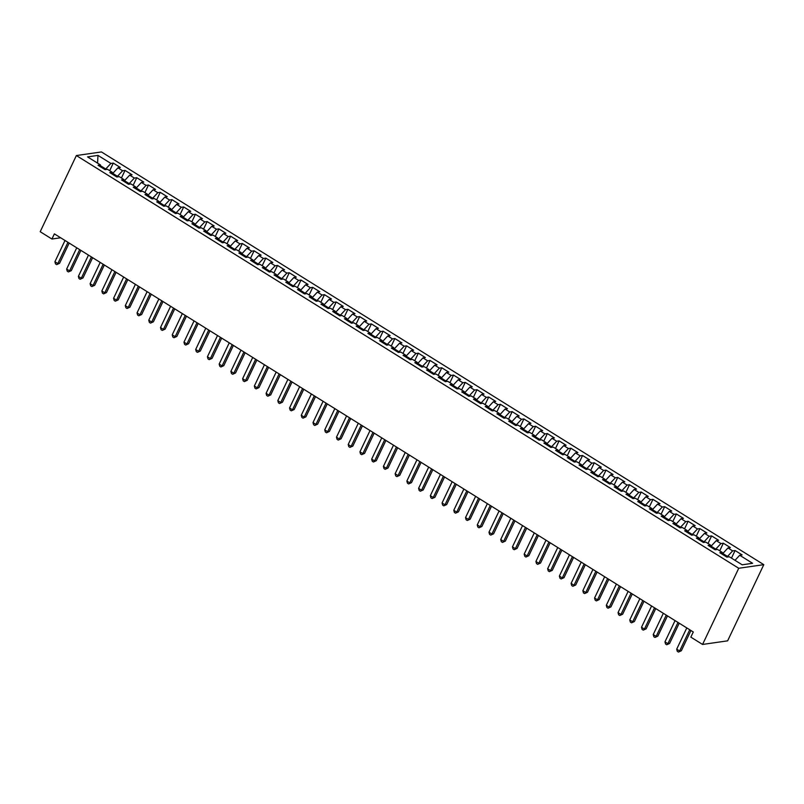 <?xml version="1.0" encoding="UTF-8"?>
<svg xmlns="http://www.w3.org/2000/svg" width="804" height="804" viewBox="0 0 804 804"><rect width="100%" height="100%" fill="white"/><g stroke="black" fill="none" stroke-linecap="round" stroke-linejoin="round"><path stroke-width="1.21" d="M763.8 564.659L101.435 151.936L76.37 155.544L738.735 568.267L763.8 564.659L727.63 640.838L702.565 644.446L738.735 568.267M97.565 163.132L97.987 155.393L87.556 156.901L100.46 164.941L98.058 165.282L105.093 169.674L107.505 169.322L112.198 172.247L109.786 172.599L116.831 176.98L119.233 176.639L123.927 179.563L121.525 179.905L128.56 184.297L130.962 183.945L135.655 186.87L133.253 187.221L140.288 191.603L142.7 191.262L147.393 194.176L144.981 194.528L152.026 198.91L154.428 198.568L159.122 201.492L156.72 201.834L163.755 206.226L166.157 205.874L170.85 208.799L168.448 209.151L175.483 213.532L177.895 213.191L182.588 216.115L180.176 216.457L187.221 220.839L189.623 220.497L194.317 223.422L191.915 223.763L198.95 228.155L201.352 227.803L206.045 230.728L203.643 231.08L210.678 235.461L213.09 235.12L217.783 238.044L215.371 238.386L222.417 242.778L224.818 242.426L229.512 245.351L227.11 245.702L234.145 250.084L236.547 249.732L241.24 252.657L238.838 253.009L245.873 257.391L248.285 257.049L252.979 259.973L250.567 260.315L257.612 264.707L260.014 264.355L264.707 267.28L262.305 267.631L269.34 272.013L271.742 271.672L276.435 274.596L274.033 274.938L281.068 279.32L283.48 278.978L288.174 281.902L285.762 282.244L292.807 286.636L295.209 286.284L299.902 289.209L297.5 289.561L304.535 293.942L306.937 293.601L311.63 296.525L309.228 296.867L316.263 301.259L318.675 300.907L323.359 303.832L320.957 304.173L328.002 308.565L330.404 308.213L335.097 311.138L332.695 311.49L339.73 315.871L342.132 315.53L346.825 318.454L344.424 318.796L351.459 323.188L353.871 322.836L358.554 325.761L356.152 326.112L363.197 330.494L365.599 330.153L370.292 333.077L367.89 333.419L374.925 337.801L377.327 337.459L382.021 340.383L379.619 340.725L386.654 345.117L389.066 344.765L393.749 347.69L391.347 348.042L398.392 352.423L400.794 352.082L405.487 355.006L403.085 355.348L410.12 359.74L412.522 359.388L417.216 362.313L414.814 362.654L421.849 367.046L424.261 366.694L428.944 369.619L426.542 369.971L433.587 374.352L435.989 374.011L440.682 376.935L438.28 377.277L445.315 381.669L447.717 381.317L452.411 384.242L450.009 384.593L457.044 388.975L459.446 388.633L464.139 391.548L461.737 391.9L468.782 396.282L471.184 395.94L475.878 398.864L473.476 399.206L480.511 403.598L482.913 403.246L487.606 406.171L485.204 406.522L492.239 410.904L494.641 410.563L499.334 413.487L496.932 413.829L503.977 418.211L506.379 417.869L511.073 420.793L508.661 421.135L515.706 425.527L518.108 425.175L522.801 428.1L520.399 428.452L527.434 432.833L529.836 432.492L534.529 435.416L532.127 435.758L539.172 440.15L541.574 439.798L546.268 442.723L543.856 443.074L550.901 447.456L553.303 447.114L557.996 450.029L555.594 450.381L562.629 454.762L565.031 454.421L569.724 457.345L567.322 457.687L574.368 462.079L576.769 461.727L581.463 464.652L579.051 465.003L586.096 469.385L588.498 469.044L593.191 471.968L590.789 472.31L597.824 476.692L600.226 476.35L604.92 479.274L602.518 479.616L609.563 484.008L611.965 483.656L616.658 486.581L614.246 486.933L621.291 491.314L623.693 490.973L628.386 493.897L625.984 494.239L633.019 498.631L635.421 498.279L640.115 501.204L637.713 501.555L644.748 505.937L647.16 505.585L651.853 508.51L649.441 508.862L656.486 513.243L658.888 512.902L663.581 515.826L661.179 516.168L668.214 520.56L670.616 520.208L675.31 523.133L672.908 523.484L679.943 527.866L682.355 527.524L687.048 530.449L684.636 530.791L691.681 535.173L694.083 534.831L698.776 537.755L696.375 538.097L703.41 542.489L705.811 542.137L710.505 545.062L708.103 545.413L715.138 549.795L717.55 549.454L722.243 552.378L719.831 552.72L726.876 557.112L729.278 556.76L742.182 564.8L752.614 563.302L739.71 555.262L742.112 554.911L735.077 550.529L732.665 550.871L727.982 547.946L730.384 547.604L723.339 543.213L720.937 543.564L716.243 540.64L718.645 540.298L711.61 535.906L709.208 536.258L704.515 533.333L706.917 532.982L699.882 528.6L697.48 528.942L692.787 526.017L695.189 525.675L688.144 521.283L685.742 521.635L681.048 518.711L683.45 518.359L676.415 513.977L674.013 514.319L669.32 511.394L671.722 511.053L664.687 506.671L662.285 507.012L657.592 504.088L659.994 503.746L652.948 499.354L650.547 499.706L645.853 496.782L648.265 496.43L641.22 492.048L638.818 492.39L634.125 489.465L636.527 489.123L629.492 484.742L627.09 485.083L622.396 482.159L624.798 481.817L617.753 477.425L615.351 477.777L610.658 474.852L613.07 474.501L606.025 470.119L603.623 470.461L598.93 467.536L601.332 467.194L594.297 462.802L591.895 463.154L587.201 460.23L589.603 459.878L582.558 455.496L580.156 455.838L575.463 452.923L577.875 452.572L570.83 448.19L568.428 448.531L563.735 445.607L566.137 445.265L559.102 440.873L556.7 441.225L552.006 438.301L554.408 437.949L547.363 433.567L544.961 433.909L540.268 430.984L542.68 430.642L535.635 426.261L533.233 426.602L528.54 423.678L530.941 423.336L523.906 418.944L521.505 419.296L516.811 416.371L519.213 416.02L512.178 411.638L509.766 411.98L505.073 409.055L507.485 408.713L500.44 404.322L498.038 404.673L493.344 401.749L495.746 401.397L488.711 397.015L486.309 397.357L481.616 394.442L484.018 394.091L476.983 389.709L474.571 390.051L469.878 387.126L472.29 386.784L465.245 382.392L462.843 382.744L458.149 379.82L460.551 379.468L453.516 375.086L451.114 375.428L446.421 372.503L448.823 372.162L441.788 367.78L439.376 368.121L434.683 365.197L437.095 364.855L430.05 360.463L427.648 360.815L422.954 357.891L425.356 357.539L418.321 353.157L415.919 353.499L411.226 350.574L413.628 350.232L406.593 345.841L404.181 346.192L399.487 343.268L401.899 342.916L394.854 338.534L392.452 338.886L387.759 335.961L390.161 335.61L383.126 331.228L380.724 331.57L376.031 328.645L378.433 328.303L371.398 323.911L368.986 324.263L364.292 321.339L366.704 320.987L359.659 316.605L357.257 316.947L352.564 314.022L354.966 313.681L347.931 309.299L345.529 309.64L340.836 306.716L343.238 306.374L336.203 301.982L333.791 302.334L329.097 299.41L331.509 299.058L324.464 294.676L322.062 295.018L317.369 292.093L319.771 291.751L312.736 287.36L310.334 287.711L305.641 284.787L308.043 284.445L301.008 280.053L298.596 280.405L293.902 277.481L296.314 277.129L289.269 272.747L286.867 273.089L282.174 270.164L284.576 269.822L277.541 265.431L275.139 265.782L270.445 262.858L272.847 262.506L265.812 258.124L263.4 258.466L258.707 255.541L261.119 255.2L254.074 250.818L251.672 251.16L246.979 248.235L249.381 247.893L242.346 243.501L239.944 243.853L235.25 240.929L237.652 240.577L230.617 236.195L228.205 236.537L223.512 233.612L225.924 233.271L218.879 228.879L216.477 229.23L211.784 226.306L214.186 225.964L207.151 221.572L204.749 221.924L200.055 219L202.457 218.648L195.422 214.266L193.01 214.608L188.317 211.683L190.729 211.341L183.684 206.95L181.282 207.301L176.589 204.377L178.99 204.025L171.955 199.643L169.554 199.985L164.86 197.06L167.262 196.719L160.227 192.337L157.815 192.679L153.122 189.754L155.534 189.412L148.489 185.02L146.087 185.372L141.393 182.448L143.795 182.096L136.76 177.714L134.358 178.056L129.665 175.131L132.067 174.79L125.032 170.408L122.62 170.749L117.937 167.825L120.339 167.483L113.294 163.091L109.686 170.689M97.987 155.393L110.892 163.443L113.294 163.091M702.565 644.446L690.837 637.13L693.289 631.974L54.381 233.863L51.928 239.029L60.652 237.773M112.379 174.207L112.771 173.383L117.464 176.307L117.163 176.93M117.937 167.825L112.771 173.383M122.62 170.749L117.464 176.307M100.46 164.941L100.56 166.85M124.107 181.523L124.499 180.689L129.193 183.613L128.891 184.247M129.665 175.131L124.499 180.689M134.358 178.056L129.193 183.613M112.198 172.247L112.299 174.156M135.836 188.829L136.238 187.995L140.931 190.92L140.63 191.553M141.393 182.448L136.238 187.995M146.087 185.372L140.931 190.92M123.927 179.563L124.027 181.473M147.574 196.136L147.966 195.312L152.659 198.236L152.358 198.869M153.122 189.754L147.966 195.312M157.815 192.679L152.659 198.236M135.655 186.87L135.755 188.779M159.303 203.452L159.694 202.618L164.388 205.543L164.086 206.176M164.86 197.06L159.694 202.618M169.554 199.985L164.388 205.543M147.393 194.176L147.494 196.086M171.031 210.759L171.433 209.934L176.126 212.859L175.825 213.482M176.589 204.377L171.433 209.934M181.282 207.301L176.126 212.859M159.122 201.492L159.222 203.402M182.769 218.065L183.161 217.241L187.855 220.165L187.553 220.798M188.317 211.683L183.161 217.241M193.01 214.608L187.855 220.165M170.85 208.799L170.95 210.708M194.498 225.381L194.89 224.547L199.583 227.472L199.281 228.105M200.055 219L194.89 224.547M204.749 221.924L199.583 227.472M182.588 216.115L182.689 218.015M206.226 232.688L206.628 231.864L211.311 234.788L211.02 235.411M211.784 226.306L206.628 231.864M216.477 229.23L211.311 234.788M194.317 223.422L194.417 225.331M217.964 240.004L218.356 239.17L223.05 242.094L222.748 242.728M223.512 233.612L218.356 239.17M228.205 236.537L223.05 242.094M206.045 230.728L206.146 232.637M229.693 247.31L230.085 246.476L234.778 249.401L234.477 250.034M235.25 240.929L230.085 246.476M239.944 243.853L234.778 249.401M217.783 238.044L217.884 239.954M241.421 254.617L241.823 253.793L246.506 256.717L246.215 257.35M246.979 248.235L241.823 253.793M251.672 251.16L246.506 256.717M229.512 245.351L229.612 247.26M253.159 261.933L253.551 261.099L258.245 264.024L257.943 264.657M258.707 255.541L253.551 261.099M263.4 258.466L258.245 264.024M241.24 252.657L241.341 254.566M264.888 269.239L265.28 268.415L269.973 271.33L269.672 271.963M270.445 262.858L265.28 268.415M275.139 265.782L269.973 271.33M252.979 259.973L253.079 261.883M276.616 276.546L277.018 275.722L281.701 278.646L281.41 279.279M282.174 270.164L277.018 275.722M286.867 273.089L281.701 278.646M264.707 267.28L264.807 269.189M288.355 283.862L288.747 283.028L293.44 285.953L293.138 286.586M293.902 277.481L288.747 283.028M298.596 280.405L293.44 285.953M276.435 274.596L276.536 276.496M300.083 291.169L300.475 290.344L305.168 293.269L304.867 293.892M305.641 284.787L300.475 290.344M310.334 287.711L305.168 293.269M288.174 281.902L288.274 283.812M311.811 298.475L312.213 297.651L316.897 300.575L316.605 301.209M317.369 292.093L312.213 297.651M322.062 295.018L316.897 300.575M299.902 289.209L300.003 291.118M323.55 305.791L323.942 304.957L328.635 307.882L328.333 308.515M329.097 299.41L323.942 304.957M333.791 302.334L328.635 307.882M311.63 296.525L311.731 298.435M335.278 313.098L335.67 312.274L340.363 315.198L340.062 315.821M340.836 306.716L335.67 312.274M345.529 309.64L340.363 315.198M323.359 303.832L323.469 305.741M347.006 320.414L347.398 319.58L352.092 322.504L351.8 323.138M352.564 314.022L347.398 319.58M357.257 316.947L352.092 322.504M335.097 311.138L335.198 313.047M358.745 327.72L359.137 326.896L363.83 329.811L363.529 330.444M364.292 321.339L359.137 326.896M368.986 324.263L363.83 329.811M346.825 318.454L346.926 320.364M370.473 335.027L370.865 334.203L375.558 337.127L375.257 337.76M376.031 328.645L370.865 334.203M380.724 331.57L375.558 337.127M358.554 325.761L358.664 327.67M382.201 342.343L382.593 341.509L387.287 344.434L386.995 345.067M387.759 335.961L382.593 341.509M392.452 338.886L387.287 344.434M370.292 333.077L370.393 334.977M393.94 349.65L394.332 348.825L399.025 351.75L398.724 352.373M399.487 343.268L394.332 348.825M404.181 346.192L399.025 351.75M382.021 340.383L382.121 342.293M405.668 356.956L406.06 356.132L410.754 359.056L410.452 359.689M411.226 350.574L406.06 356.132M415.919 353.499L410.754 359.056M393.749 347.69L393.859 349.599M417.397 364.272L417.789 363.438L422.482 366.363L422.19 366.996M422.954 357.891L417.789 363.438M427.648 360.815L422.482 366.363M405.487 355.006L405.588 356.916M429.135 371.579L429.527 370.755L434.22 373.679L433.919 374.302M434.683 365.197L429.527 370.755M439.376 368.121L434.22 373.679M417.216 362.313L417.316 364.222M440.863 378.895L441.255 378.061L445.949 380.985L445.647 381.619M446.421 372.503L441.255 378.061M451.114 375.428L445.949 380.985M428.944 369.619L429.055 371.528M452.592 386.201L452.984 385.367L457.677 388.292L457.386 388.925M458.149 379.82L452.984 385.367M462.843 382.744L457.677 388.292M440.682 376.935L440.783 378.845M464.33 393.508L464.722 392.684L469.415 395.608L469.114 396.241M469.878 387.126L464.722 392.684M474.571 390.051L469.415 395.608M452.411 384.242L452.511 386.151M476.058 400.824L476.45 399.99L481.144 402.915L480.842 403.548M481.616 394.442L476.45 399.99M486.309 397.357L481.144 402.915M464.139 391.548L464.25 393.457M487.787 408.13L488.179 407.306L492.872 410.231L492.581 410.854M493.344 401.749L488.179 407.306M498.038 404.673L492.872 410.231M475.878 398.864L475.978 400.774M499.525 415.437L499.917 414.613L504.61 417.537L504.309 418.17M505.073 409.055L499.917 414.613M509.766 411.98L504.61 417.537M487.606 406.171L487.706 408.08M511.254 422.753L511.645 421.919L516.339 424.844L516.037 425.477M516.811 416.371L511.645 421.919M521.505 419.296L516.339 424.844M499.334 413.487L499.445 415.387M522.982 430.06L523.374 429.236L528.067 432.16L527.776 432.783M528.54 423.678L523.374 429.236M533.233 426.602L528.067 432.16M511.073 420.793L511.173 422.703M534.72 437.376L535.112 436.542L539.806 439.466L539.504 440.1M540.268 430.984L535.112 436.542M544.961 433.909L539.806 439.466M522.801 428.1L522.901 430.009M546.449 444.682L546.841 443.848L551.534 446.773L551.232 447.406M552.006 438.301L546.841 443.848M556.7 441.225L551.534 446.773M534.529 435.416L534.64 437.326M558.177 451.989L558.569 451.165L563.262 454.089L562.971 454.722M563.735 445.607L558.569 451.165M568.428 448.531L563.262 454.089M546.268 442.723L546.368 444.632M569.915 459.305L570.307 458.471L575.001 461.395L574.699 462.029M575.463 452.923L570.307 458.471M580.156 455.838L575.001 461.395M557.996 450.029L558.097 451.938M581.644 466.611L582.036 465.787L586.729 468.712L586.428 469.335M587.201 460.23L582.036 465.787M591.895 463.154L586.729 468.712M569.724 457.345L569.835 459.255M593.372 473.918L593.764 473.094L598.457 476.018L598.156 476.651M598.93 467.536L593.764 473.094M603.623 470.461L598.457 476.018M581.463 464.652L581.563 466.561M605.111 481.234L605.502 480.4L610.196 483.325L609.894 483.958M610.658 474.852L605.502 480.4M615.351 477.777L610.196 483.325M593.191 471.968L593.292 473.868M616.839 488.541L617.231 487.716L621.924 490.641L621.623 491.264M622.396 482.159L617.231 487.716M627.09 485.083L621.924 490.641M604.92 479.274L605.03 481.184M628.567 495.857L628.959 495.023L633.652 497.947L633.351 498.58M634.125 489.465L628.959 495.023M638.818 492.39L633.652 497.947M616.658 486.581L616.758 488.49M640.306 503.163L640.698 502.329L645.391 505.254L645.089 505.887M645.853 496.782L640.698 502.329M650.547 499.706L645.391 505.254M628.386 493.897L628.487 495.807M652.034 510.47L652.426 509.646L657.119 512.57L656.818 513.203M657.592 504.088L652.426 509.646M662.285 507.012L657.119 512.57M640.115 501.204L640.225 503.113M663.762 517.786L664.154 516.952L668.848 519.876L668.546 520.51M669.32 511.394L664.154 516.952M674.013 514.319L668.848 519.876M651.853 508.51L651.954 510.419M675.491 525.092L675.893 524.268L680.586 527.183L680.284 527.816M681.048 518.711L675.893 524.268M685.742 521.635L680.586 527.183M663.581 515.826L663.682 517.736M687.229 532.399L687.621 531.575L692.314 534.499L692.013 535.132M692.787 526.017L687.621 531.575M697.48 528.942L692.314 534.499M675.31 523.133L675.42 525.042M698.957 539.715L699.349 538.881L704.043 541.806L703.741 542.439M704.515 533.333L699.349 538.881M709.208 536.258L704.043 541.806M687.048 530.449L687.149 532.348M710.686 547.021L711.088 546.197L715.781 549.122L715.48 549.745M716.243 540.64L711.088 546.197M720.937 543.564L715.781 549.122M698.776 537.755L698.877 539.665M722.424 554.338L722.816 553.504L727.509 556.428L727.208 557.061M727.982 547.946L722.816 553.504M732.665 550.871L727.509 556.428M710.505 545.062L710.615 546.971M739.71 555.262L734.997 560.328M722.243 552.378L722.344 554.288M76.37 155.544L40.2 231.713L51.928 239.029M105.435 169.624L105.736 168.991L100.51 165.735M110.892 163.443L105.736 168.991M735.077 550.529L731.469 558.127M723.339 543.213L719.731 550.81M711.61 535.906L708.002 543.504M699.882 528.6L696.274 536.198M688.144 521.283L684.536 528.881M676.415 513.977L672.807 521.575M664.687 506.671L661.079 514.269M652.948 499.354L649.341 506.952M641.22 492.048L637.612 499.646M629.492 484.742L625.884 492.329M617.753 477.425L614.155 485.023M606.025 470.119L602.417 477.717M594.297 462.802L590.689 470.4M582.558 455.496L578.96 463.094M570.83 448.19L567.222 455.788M559.102 440.873L555.494 448.471M547.363 433.567L543.765 441.165M535.635 426.261L532.027 433.848M523.906 418.944L520.299 426.542M512.178 411.638L508.57 419.236M500.44 404.322L496.832 411.919M488.711 397.015L485.103 404.613M476.983 389.709L473.375 397.307M465.245 382.392L461.637 389.99M453.516 375.086L449.908 382.684M441.788 367.78L438.18 375.367M430.05 360.463L426.442 368.061M418.321 353.157L414.713 360.755M406.593 345.841L402.985 353.438M394.854 338.534L391.246 346.132M383.126 331.228L379.518 338.826M371.398 323.911L367.79 331.509M359.659 316.605L356.051 324.203M347.931 309.299L344.323 316.897M336.203 301.982L332.595 309.58M324.464 294.676L320.856 302.274M312.736 287.36L309.128 294.957M301.008 280.053L297.4 287.651M289.269 272.747L285.661 280.345M277.541 265.431L273.933 273.028M265.812 258.124L262.204 265.722M254.074 250.818L250.466 258.416M242.346 243.501L238.738 251.099M230.617 236.195L227.009 243.793M218.879 228.879L215.271 236.476M207.151 221.572L203.543 229.17M195.422 214.266L191.814 221.864M183.684 206.95L180.076 214.547M171.955 199.643L168.348 207.241M160.227 192.337L156.619 199.935M148.489 185.02L144.881 192.618M136.76 177.714L133.152 185.312M125.032 170.408L121.424 177.996M689.721 629.743L679.621 651.009L676.697 649.18L686.787 627.924M690.937 630.507L681.32 650.768L678.455 652.064L677.28 651.34L676.697 649.18M681.32 650.768L678.455 652.064M677.993 622.437L667.893 643.702L664.958 641.873L675.058 620.608M679.209 623.19L669.591 643.461L666.727 644.758L665.551 644.024L664.958 641.873M669.591 643.461L666.727 644.758M666.255 615.13L656.164 636.386L653.23 634.567L663.33 613.301M667.481 615.884L657.853 636.145L654.989 637.451L653.823 636.718L653.23 634.567M657.853 636.145L654.989 637.451M654.526 607.814L644.426 629.08L641.502 627.251L651.592 605.985M655.742 608.578L646.125 628.839L643.26 630.135L642.084 629.401L641.502 627.251M646.125 628.839L643.26 630.135M642.798 600.508L632.698 621.773L629.763 619.944L639.863 598.678M644.014 601.261L634.396 621.522L631.532 622.829L630.356 622.095L629.763 619.944M634.396 621.522L631.532 622.829M631.06 593.201L620.969 614.457L618.035 612.628L628.135 591.372M632.286 593.955L622.658 614.216L619.794 615.512L618.628 614.789L618.035 612.628M622.658 614.216L619.794 615.512M619.331 585.885L609.231 607.151L606.306 605.322L616.397 584.056M620.547 586.649L610.929 606.909L608.065 608.206L606.889 607.472L606.306 605.322M610.929 606.909L608.065 608.206M607.603 578.578L597.503 599.844L594.568 598.015L604.668 576.749M608.819 579.332L599.201 599.593L596.337 600.9L595.161 600.166L594.568 598.015M599.201 599.593L596.337 600.9M595.864 571.262L585.774 592.528L582.84 590.699L592.94 569.443M597.091 572.026L587.463 592.287L584.598 593.583L583.433 592.86L582.84 590.699M587.463 592.287L584.598 593.583M584.136 563.956L574.036 585.222L571.111 583.392L581.202 562.127M585.352 564.709L575.734 584.98L572.87 586.277L571.694 585.543L571.111 583.392M575.734 584.98L572.87 586.277M572.408 556.649L562.308 577.905L559.373 576.086L569.473 554.82M573.624 557.403L564.006 577.664L561.142 578.97L559.966 578.237L559.373 576.086M564.006 577.664L561.142 578.97M560.669 549.333L550.579 570.599L547.645 568.77L557.745 547.504M561.895 550.097L552.268 570.358L549.403 571.654L548.238 570.92L547.645 568.77M552.268 570.358L549.403 571.654M548.941 542.027L538.841 563.292L535.916 561.463L546.006 540.198M550.157 542.78L540.539 563.041L537.675 564.348L536.499 563.614L535.916 561.463M540.539 563.041L537.675 564.348M537.213 534.72L527.112 555.976L524.178 554.147L534.278 532.891M538.429 535.474L528.811 555.735L525.947 557.031L524.771 556.308L524.178 554.147M528.811 555.735L525.947 557.031M525.474 527.404L515.384 548.67L512.449 546.841L522.55 525.575M526.7 528.168L517.072 548.428L514.218 549.725L513.042 548.991L512.449 546.841M517.072 548.428L514.218 549.725M513.746 520.098L503.646 541.363L500.721 539.534L510.811 518.268M514.962 520.851L505.344 541.112L502.48 542.419L501.304 541.685L500.721 539.534M505.344 541.112L502.48 542.419M502.018 512.781L491.917 534.047L488.983 532.218L499.083 510.962M503.234 513.545L493.616 533.806L490.752 535.102L489.576 534.379L488.983 532.218M493.616 533.806L490.752 535.102M490.279 505.475L480.189 526.741L477.254 524.911L487.355 503.646M491.505 506.239L481.877 526.499L479.023 527.796L477.847 527.062L477.254 524.911M481.877 526.499L479.023 527.796M478.551 498.168L468.461 519.424L465.526 517.605L475.616 496.339M479.767 498.922L470.149 519.183L467.285 520.489L466.109 519.756L465.526 517.605M470.149 519.183L467.285 520.489M466.822 490.852L456.722 512.118L453.788 510.289L463.888 489.023M468.039 491.616L458.421 511.877L455.556 513.173L454.381 512.449L453.788 510.289M458.421 511.877L455.556 513.173M455.084 483.546L444.994 504.811L442.059 502.982L452.16 481.717M456.31 484.299L446.682 504.56L443.828 505.867L442.652 505.133L442.059 502.982M446.682 504.56L443.828 505.867M443.356 476.239L433.266 497.495L430.331 495.666L440.421 474.41M444.572 476.993L434.954 497.254L432.09 498.56L430.914 497.827L430.331 495.666M434.954 497.254L432.09 498.56M431.627 468.923L421.527 490.189L418.593 488.36L428.693 467.094M432.843 469.687L423.226 489.948L420.361 491.244L419.185 490.51L418.593 488.36M423.226 489.948L420.361 491.244M419.899 461.617L409.799 482.882L406.864 481.053L416.964 459.787M421.115 462.37L411.487 482.631L408.633 483.938L407.457 483.204L406.864 481.053M411.487 482.631L408.633 483.938M408.161 454.3L398.07 475.566L395.136 473.737L405.226 452.481M409.377 455.064L399.759 475.325L396.895 476.621L395.719 475.898L395.136 473.737M399.759 475.325L396.895 476.621M396.432 446.994L386.332 468.26L383.397 466.431L393.498 445.165M397.648 447.758L388.03 468.018L385.166 469.315L383.99 468.581L383.397 466.431M388.03 468.018L385.166 469.315M384.704 439.687L374.604 460.943L371.669 459.124L381.769 437.858M385.92 440.441L376.292 460.702L373.438 462.009L372.262 461.275L371.669 459.124M376.292 460.702L373.438 462.009M372.966 432.371L362.875 453.637L359.941 451.808L370.031 430.542M374.182 433.135L364.564 453.396L361.699 454.692L360.534 453.969L359.941 451.808M364.564 453.396L361.699 454.692M361.237 425.065L351.137 446.331L348.202 444.501L358.303 423.236M362.453 425.818L352.835 446.079L349.971 447.386L348.795 446.652L348.202 444.501M352.835 446.079L349.971 447.386M349.509 417.758L339.409 439.014L336.474 437.195L346.574 415.929M350.725 418.512L341.097 438.773L338.243 440.079L337.067 439.346L336.474 437.195M341.097 438.773L338.243 440.079M337.77 410.442L327.68 431.708L324.746 429.879L334.836 408.613M338.986 411.206L329.369 431.467L326.504 432.763L325.339 432.029L324.746 429.879M329.369 431.467L326.504 432.763M326.042 403.136L315.942 424.401L313.007 422.572L323.107 401.307M327.258 403.889L317.64 424.15L314.776 425.457L313.6 424.723L313.007 422.572M317.64 424.15L314.776 425.457M314.314 395.819L304.213 417.085L301.279 415.256L311.379 394M315.53 396.583L305.902 416.844L303.048 418.14L301.872 417.417L301.279 415.256M305.902 416.844L303.048 418.14M302.575 388.513L292.485 409.779L289.551 407.95L299.641 386.684M303.791 389.277L294.174 409.537L291.309 410.834L290.143 410.1L289.551 407.95M294.174 409.537L291.309 410.834M290.847 381.207L280.747 402.462L277.812 400.643L287.912 379.377M292.063 381.96L282.445 402.221L279.581 403.528L278.405 402.794L277.812 400.643M282.445 402.221L279.581 403.528M279.119 373.89L269.018 395.156L266.084 393.327L276.184 372.071M280.335 374.654L270.707 394.915L267.853 396.211L266.677 395.488L266.084 393.327M270.707 394.915L267.853 396.211M267.38 366.584L257.29 387.85L254.355 386.02L264.446 364.755M268.596 367.338L258.978 387.608L256.114 388.905L254.948 388.171L254.355 386.02M258.978 387.608L256.114 388.905M255.652 359.277L245.552 380.533L242.617 378.714L252.717 357.448M256.868 360.031L247.25 380.292L244.386 381.598L243.21 380.865L242.617 378.714M247.25 380.292L244.386 381.598M243.924 351.961L233.823 373.227L230.889 371.398L240.989 350.132M245.14 352.725L235.512 372.986L232.657 374.282L231.482 373.548L230.889 371.398M235.512 372.986L232.657 374.282M232.185 344.655L222.095 365.921L219.16 364.091L229.251 342.826M233.401 345.408L223.783 365.669L220.919 366.976L219.753 366.242L219.16 364.091M223.783 365.669L220.919 366.976M220.457 337.338L210.357 358.604L207.422 356.775L217.522 335.519M221.673 338.102L212.055 358.363L209.191 359.659L208.015 358.936L207.422 356.775M212.055 358.363L209.191 359.659M208.728 330.032L198.628 351.298L195.694 349.469L205.794 328.203M209.944 330.796L200.317 351.057L197.462 352.353L196.287 351.619L195.694 349.469M200.317 351.057L197.462 352.353M196.99 322.726L186.9 343.991L183.965 342.162L194.055 320.897M198.206 323.479L188.588 343.74L185.724 345.047L184.558 344.313L183.965 342.162M188.588 343.74L185.724 345.047M185.262 315.409L175.161 336.675L172.227 334.846L182.327 313.59M186.478 316.173L176.86 336.434L173.996 337.73L172.82 337.007L172.227 334.846M176.86 336.434L173.996 337.73M173.533 308.103L163.433 329.369L160.498 327.54L170.599 306.274M174.749 308.857L165.121 329.127L162.267 330.424L161.091 329.69L160.498 327.54M165.121 329.127L162.267 330.424M161.795 300.796L151.705 322.052L148.77 320.233L158.86 298.967M163.011 301.55L153.393 321.811L150.529 323.118L149.363 322.384L148.77 320.233M153.393 321.811L150.529 323.118M150.067 293.48L139.966 314.746L137.032 312.917L147.132 291.651M151.283 294.244L141.665 314.505L138.801 315.801L137.625 315.067L137.032 312.917M141.665 314.505L138.801 315.801M138.338 286.174L128.238 307.44L125.303 305.61L135.404 284.345M139.554 286.927L129.926 307.188L127.072 308.495L125.896 307.761L125.303 305.61M129.926 307.188L127.072 308.495M126.6 278.867L116.51 300.123L113.575 298.294L123.665 277.038M127.816 279.621L118.198 299.882L115.334 301.178L114.168 300.455L113.575 298.294M118.198 299.882L115.334 301.178M114.871 271.551L104.771 292.817L101.847 290.988L111.937 269.722M116.088 272.315L106.47 292.576L103.605 293.872L102.43 293.138L101.847 290.988M106.47 292.576L103.605 293.872M103.143 264.245L93.043 285.51L90.108 283.681L100.209 262.416M104.359 264.998L94.731 285.259L91.877 286.566L90.701 285.832L90.108 283.681M94.731 285.259L91.877 286.566M91.405 256.928L81.315 278.194L78.38 276.365L88.47 255.109M92.621 257.692L83.003 277.953L80.139 279.249L78.973 278.526L78.38 276.365M83.003 277.953L80.139 279.249M79.676 249.622L69.576 270.888L66.652 269.059L76.742 247.793M80.892 250.386L71.275 270.647L68.41 271.943L67.234 271.209L66.652 269.059M71.275 270.647L68.41 271.943M67.948 242.316L57.848 263.571L54.913 261.752L65.013 240.486M69.164 243.069L59.546 263.33L56.682 264.637L55.506 263.903L54.913 261.752M59.546 263.33L56.682 264.637"/></g></svg>
